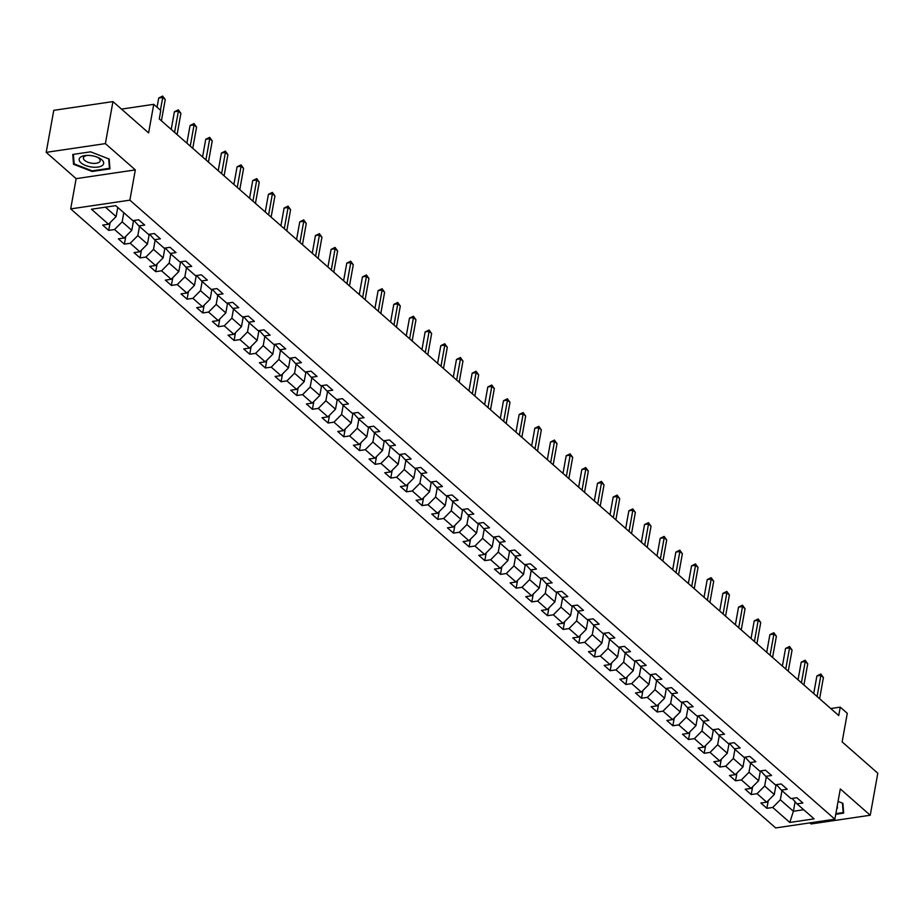 <?xml version="1.0" encoding="UTF-8"?>
<svg xmlns="http://www.w3.org/2000/svg" width="924" height="924" viewBox="0 0 924 924"><rect width="100%" height="100%" fill="white"/><g stroke="black" fill="none" stroke-linecap="round" stroke-linejoin="round"><path stroke-width="1.39" d="M809.828 822.891L811.053 823.965L870.235 815.234L877.8 773.215L842.134 741.891L847.285 713.316L840.251 707.149L830.757 708.546M70.686 208.893L775.675 827.939L834.857 819.195L129.88 200.162L70.686 208.893L76.138 178.644L135.32 169.9L105.382 143.613L46.2 152.356L76.138 178.644M46.2 152.356L53.765 110.337L112.947 101.594L148.602 132.906L153.742 104.331L121.483 109.101M105.382 143.613L112.947 101.594M792.134 798.405L797.031 803.868L802.875 803.002L796.846 797.712L791.002 798.579L781.358 790.112L787.202 789.246L781.173 783.956L775.34 784.811L765.696 776.345L771.528 775.49L765.499 770.189L759.667 771.055L750.022 762.589L755.855 761.722L749.826 756.433L743.993 757.299L734.349 748.833L740.193 747.966L734.164 742.677L728.32 743.531L718.676 735.065L724.52 734.21L718.491 728.909L712.647 729.775L703.002 721.309L708.847 720.443L702.817 715.153L696.985 716.019L687.341 707.541L693.173 706.687L687.144 701.397L681.311 702.252L671.667 693.785L677.5 692.919L671.482 687.629L665.638 688.495L655.994 680.029L661.838 679.163L655.809 673.873L649.965 674.728L640.32 666.262L646.165 665.407L640.136 660.106L634.303 660.972L624.659 652.506L630.491 651.639L624.462 646.35L618.63 647.216L608.985 638.75L614.818 637.883L608.789 632.594L602.956 633.448L593.312 624.982L599.156 624.127L593.127 618.826L587.283 619.692L577.639 611.226L583.483 610.36L577.454 605.07L571.61 605.936L561.965 597.458L567.81 596.604L561.78 591.314L555.948 592.169L546.303 583.702L552.136 582.836L546.107 577.546L540.274 578.412L530.63 569.946L536.463 569.08L530.445 563.79L524.601 564.645L514.957 556.179L520.801 555.324L514.772 550.023L508.928 550.889L499.283 542.423L505.128 541.556L499.099 536.267L493.266 537.133L483.622 528.667L489.454 527.8L483.425 522.51L477.593 523.365L467.948 514.899L473.781 514.044L467.752 508.743L461.919 509.609L452.275 501.143L458.119 500.277L452.09 494.987L446.246 495.853L436.602 487.375L442.446 486.521L436.417 481.231L430.572 482.085L420.928 473.619L426.773 472.753L420.743 467.463L414.911 468.329L405.266 459.863L411.099 458.997L405.07 453.707L399.237 454.562L389.593 446.096L395.426 445.241L389.408 439.94L383.564 440.806L373.92 432.34L379.764 431.473L373.735 426.183L367.891 427.05L358.246 418.572L364.091 417.717L358.062 412.427L352.229 413.282L342.585 404.816L348.417 403.95L342.388 398.66L336.555 399.526L326.911 391.06L332.744 390.194L326.715 384.904L320.882 385.77L311.238 377.292L317.071 376.438L311.053 371.148L305.209 372.002L295.565 363.536L301.409 362.67L295.38 357.38L289.535 358.246L279.891 349.78L285.735 348.914L279.706 343.624L273.874 344.479L264.229 336.013L270.062 335.158L264.033 329.856L258.2 330.723L248.556 322.257L254.389 321.39L248.371 316.1L242.527 316.967L232.883 308.489L238.727 307.634L232.698 302.344L226.854 303.199L217.209 294.733L223.054 293.867L217.025 288.577L211.18 289.443L201.548 280.977L207.38 280.111L201.351 274.821L195.518 275.687L185.874 267.209L191.707 266.355L185.678 261.065L179.845 261.919L170.201 253.453L176.034 252.587L170.016 247.297L164.172 248.163L154.527 239.697L160.372 238.831L154.343 233.541L148.498 234.396L138.854 225.93L144.698 225.075L138.669 219.773L132.837 220.64L115.754 205.648L91.441 209.228L108.524 224.232L102.68 225.086L108.709 230.388L110.106 222.638M797.031 803.868L814.113 818.86L789.801 822.452L772.718 807.461L766.885 808.315L768.271 800.565M108.709 230.388L114.541 229.522L124.186 237.988L118.353 238.854L124.382 244.144L130.215 243.278L139.859 251.755L134.026 252.61L140.044 257.9L145.888 257.045L155.532 265.511L149.688 266.378L155.717 271.668L161.561 270.801L171.206 279.267L165.361 280.134L171.39 285.424L177.235 284.569L186.867 293.035L181.035 293.89L187.064 299.191L192.897 298.325L202.541 306.791L196.708 307.657L202.737 312.947L208.57 312.081L218.214 320.547L212.381 321.413L218.399 326.703L224.243 325.849L233.888 334.315L228.043 335.169L234.072 340.471L239.917 339.605L249.561 348.071L243.717 348.937L249.746 354.227L255.578 353.361L265.223 361.838L259.39 362.693L265.419 367.983L271.252 367.128L280.896 375.594L275.063 376.461L281.081 381.751L286.925 380.884L296.569 389.351L290.725 390.217L296.754 395.507L302.598 394.652L312.243 403.118L306.398 403.973L312.428 409.274L318.272 408.408L327.904 416.874L322.072 417.74L328.101 423.03L333.934 422.164L343.578 430.63L337.745 431.496L343.774 436.786L349.607 435.932L359.251 444.398L353.418 445.252L359.436 450.554L365.28 449.688L374.925 458.154L369.08 459.02L375.109 464.31L380.954 463.444L390.598 471.921L384.754 472.776L390.783 478.066L396.615 477.211L406.26 485.678L400.427 486.544L406.456 491.834L412.289 490.967L421.933 499.434L416.1 500.3L422.118 505.59L427.962 504.735L437.606 513.201L431.762 514.056L437.791 519.357L443.636 518.491L453.28 526.957L447.435 527.823L453.465 533.113L459.309 532.247L468.942 540.713L463.109 541.579L469.138 546.869L474.971 546.015L484.615 554.481L478.782 555.336L484.811 560.637L490.644 559.771L500.288 568.237L494.456 569.103L500.473 574.393L506.317 573.527L515.962 582.005L510.117 582.859L516.146 588.149L521.991 587.294L531.635 595.761L525.791 596.627L531.82 601.917L537.653 601.05L547.297 609.517L541.464 610.383L547.493 615.673L553.326 614.818L562.97 623.284L557.137 624.139L563.166 629.44L568.999 628.574L578.643 637.04L572.799 637.906L578.828 643.196L584.673 642.33L594.317 650.796L588.472 651.663L594.502 656.952L600.346 656.098L609.979 664.564L604.146 665.419L610.175 670.72L616.008 669.854L625.652 678.32L619.819 679.186L625.848 684.476L631.681 683.61L641.325 692.088L635.493 692.942L641.51 698.232L647.354 697.377L656.999 705.844L651.154 706.71L657.183 712L663.028 711.134L672.672 719.6L666.828 720.466L672.857 725.756L678.69 724.901L688.334 733.367L682.501 734.222L688.53 739.523L694.363 738.657L704.007 747.123L698.174 747.99L704.204 753.279L710.036 752.413L719.681 760.879L713.836 761.746L719.865 767.036L725.71 766.181L735.354 774.647L729.51 775.502L735.539 780.803L741.383 779.937L751.027 788.403L745.183 789.269L751.212 794.559L757.045 793.693L766.689 802.171L760.856 803.025L766.885 808.315M153.742 104.331L160.776 110.51L159.263 118.919L838.738 715.546L840.251 707.149M776.056 784.707L774.3 794.501L764.656 786.035L766.308 776.888M776.46 784.649L781.358 790.112M766.689 802.171L774.3 794.501M757.045 793.693L764.656 786.035M760.394 770.951L758.627 780.734L748.983 772.268L750.635 763.12M760.787 770.893L765.696 776.345M751.027 788.403L758.627 780.734M741.383 779.937L748.983 772.268M744.721 757.183L742.954 766.978L733.309 758.512L734.961 749.364M745.114 757.126L750.022 762.589M735.354 774.647L742.954 766.978M725.71 766.181L733.309 758.512M729.048 743.427L727.292 753.222L717.648 744.744L719.288 735.608M729.452 743.37L734.349 748.833M719.681 760.879L727.292 753.222M710.036 752.413L717.648 744.744M713.374 729.671L711.619 739.454L701.974 730.988L703.614 721.84M713.778 729.614L718.676 735.065M704.007 747.123L711.619 739.454M694.363 738.657L701.974 730.988M697.712 715.904L695.945 725.698L686.301 717.232L687.953 708.084M698.105 715.846L703.002 721.309M688.334 733.367L695.945 725.698M678.69 724.901L686.301 717.232M682.039 702.148L680.272 711.93L670.628 703.464L672.279 694.317M682.432 702.09L687.341 707.541M672.672 719.6L680.272 711.93M663.028 711.134L670.628 703.464M666.366 688.392L664.61 698.174L654.966 689.708L656.606 680.561M666.77 688.322L671.667 693.785M656.999 705.844L664.61 698.174M647.354 697.377L654.966 689.708M650.692 674.624L648.937 684.418L639.293 675.952L640.933 666.805M651.097 674.566L655.994 680.029M641.325 692.088L648.937 684.418M631.681 683.61L639.293 675.952M635.019 660.868L633.263 670.651L623.619 662.185L625.259 653.037M635.423 660.81L640.32 666.262M625.652 678.32L633.263 670.651M616.008 669.854L623.619 662.185M619.357 647.1L617.59 656.895L607.946 648.429L609.597 639.281M619.75 647.043L624.659 652.506M609.979 664.564L617.59 656.895M600.346 656.098L607.946 648.429M603.684 633.344L601.917 643.139L592.272 634.661L593.924 625.525M604.077 633.286L608.985 638.75M594.317 650.796L601.917 643.139M584.673 642.33L592.272 634.661M588.011 619.588L586.255 629.371L576.611 620.905L578.251 611.757M588.415 619.53L593.312 624.982M578.643 637.04L586.255 629.371M568.999 628.574L576.611 620.905M572.337 605.821L570.582 615.615L560.937 607.149L562.577 598.001M572.741 605.763L577.639 611.226M562.97 623.284L570.582 615.615M553.326 614.818L560.937 607.149M556.675 592.065L554.908 601.847L545.264 593.381L546.916 584.234M557.068 592.007L561.965 597.458M547.297 609.517L554.908 601.847M537.653 601.05L545.264 593.381M541.002 578.297L539.235 588.091L529.591 579.625L531.242 570.478M541.395 578.239L546.303 583.702M531.635 595.761L539.235 588.091M521.991 587.294L529.591 579.625M525.329 564.541L523.573 574.335L513.929 565.869L515.569 556.722M525.733 564.483L530.63 569.946M515.962 582.005L523.573 574.335M506.317 573.527L513.929 565.869M509.655 550.785L507.9 560.568L498.255 552.102L499.896 542.954M510.06 550.727L514.957 556.179M500.288 568.237L507.9 560.568M490.644 559.771L498.255 552.102M493.982 537.017L492.226 546.812L482.582 538.346L484.222 529.198M494.386 536.959L499.283 542.423M484.615 554.481L492.226 546.812M474.971 546.015L482.582 538.346M478.32 523.261L476.553 533.056L466.909 524.578L468.56 515.442M478.713 523.203L483.622 528.667M468.942 540.713L476.553 533.056M459.309 532.247L466.909 524.578M462.647 509.505L460.88 519.288L451.235 510.822L452.887 501.674M463.039 509.447L467.948 514.899M453.28 526.957L460.88 519.288M443.636 518.491L451.235 510.822M446.973 495.738L445.218 505.532L435.574 497.066L437.214 487.918M447.378 495.68L452.275 501.143M437.606 513.201L445.218 505.532M427.962 504.735L435.574 497.066M431.3 481.982L429.544 491.764L419.9 483.298L421.54 474.151M431.704 481.924L436.602 487.375M421.933 499.434L429.544 491.764M412.289 490.967L419.9 483.298M415.638 468.214L413.871 478.008L404.227 469.542L405.879 460.395M416.031 468.156L420.928 473.619M406.26 485.678L413.871 478.008M396.615 477.211L404.227 469.542M399.965 454.458L398.198 464.252L388.554 455.775L390.205 446.639M400.358 454.4L405.266 459.863M390.598 471.921L398.198 464.252M380.954 463.444L388.554 455.775M384.292 440.702L382.536 450.485L372.892 442.019L374.532 432.871M384.696 440.644L389.593 446.096M374.925 458.154L382.536 450.485M365.28 449.688L372.892 442.019M368.618 426.934L366.863 436.729L357.218 428.262L358.858 419.115M369.023 426.876L373.92 432.34M359.251 444.398L366.863 436.729M349.607 435.932L357.218 428.262M352.945 413.178L351.189 422.973L341.545 414.495L343.185 405.359M353.349 413.12L358.246 418.572M343.578 430.63L351.189 422.973M333.934 422.164L341.545 414.495M337.283 399.422L335.516 409.205L325.872 400.739L327.523 391.591M337.676 399.353L342.585 404.816M327.904 416.874L335.516 409.205M318.272 408.408L325.872 400.739M321.61 385.654L319.843 395.449L310.198 386.983L311.85 377.835M322.002 385.597L326.911 391.06M312.243 403.118L319.843 395.449M302.598 394.652L310.198 386.983M305.936 371.898L304.181 381.681L294.537 373.215L296.177 364.068M306.341 371.841L311.238 377.292M296.569 389.351L304.181 381.681M286.925 380.884L294.537 373.215M290.263 358.131L288.507 367.925L278.863 359.459L280.503 350.312M290.667 358.073L295.565 363.536M280.896 375.594L288.507 367.925M271.252 367.128L278.863 359.459M274.601 344.375L272.834 354.169L263.19 345.692L264.841 336.555M274.994 344.317L279.891 349.78M265.223 361.838L272.834 354.169M255.578 353.361L263.19 345.692M258.928 330.619L257.161 340.402L247.517 331.935L249.168 322.788M259.321 330.561L264.229 336.013M249.561 348.071L257.161 340.402M239.917 339.605L247.517 331.935M243.255 316.851L241.487 326.646L231.855 318.179L233.495 309.032M243.659 316.793L248.556 322.257M233.888 334.315L241.487 326.646M224.243 325.849L231.855 318.179M227.581 303.095L225.826 312.889L216.181 304.412L217.821 295.276M227.985 303.037L232.883 308.489M218.214 320.547L225.826 312.889M208.57 312.081L216.181 304.412M211.908 289.339L210.152 299.122L200.508 290.656L202.148 281.508M212.312 289.27L217.209 294.733M202.541 306.791L210.152 299.122M192.897 298.325L200.508 290.656M196.246 275.571L194.479 285.366L184.835 276.9L186.486 267.752M196.639 275.514L201.548 280.977M186.867 293.035L194.479 285.366M177.235 284.569L184.835 276.9M180.573 261.815L178.806 271.598L169.161 263.132L170.813 253.985M180.965 261.758L185.874 267.209M171.206 279.267L178.806 271.598M161.561 270.801L169.161 263.132M164.899 248.048L163.144 257.842L153.5 249.376L155.14 240.228M165.304 247.99L170.201 253.453M155.532 265.511L163.144 257.842M145.888 257.045L153.5 249.376M149.226 234.292L147.47 244.086L137.826 235.608L139.466 226.472M149.63 234.234L154.527 239.697M139.859 251.755L147.47 244.086M130.215 243.278L137.826 235.608M133.564 220.536L131.797 230.319L122.153 221.852L123.804 212.705M133.957 220.478L138.854 225.93M124.186 237.988L131.797 230.319M114.541 229.522L122.153 221.852M117.775 207.415L116.124 216.562L105.428 207.172M108.524 224.232L116.124 216.562M135.32 169.9L129.88 200.162M870.235 815.234L840.309 788.946L834.857 819.195M795.102 801.72L793.381 811.26L803.707 809.736M781.97 790.644L780.33 799.791L793.381 811.26L789.801 822.452M772.718 807.461L780.33 799.791M124.382 244.144L125.768 236.394M140.044 257.9L141.441 250.15M155.717 271.668L157.115 263.918M171.39 285.424L172.788 277.674M187.064 299.191L188.461 291.43M202.737 312.947L204.123 305.197M218.399 326.703L219.797 318.953M234.072 340.471L235.47 332.721M249.746 354.227L251.143 346.477M265.419 367.983L266.805 360.233M281.081 381.751L282.478 374.001M296.754 395.507L298.152 387.757M312.428 409.274L313.825 401.513M328.101 423.03L329.498 415.28M343.774 436.786L345.16 429.036M359.436 450.554L360.834 442.804M375.109 464.31L376.507 456.56M390.783 478.066L392.18 470.316M406.456 491.834L407.842 484.084M422.118 505.59L423.515 497.84M437.791 519.357L439.189 511.607M453.465 533.113L454.862 525.363M469.138 546.869L470.535 539.119M484.811 560.637L486.197 552.887M500.473 574.393L501.871 566.643M516.146 588.149L517.544 580.399M531.82 601.917L533.217 594.167M547.493 615.673L548.879 607.923M563.166 629.44L564.552 621.69M578.828 643.196L580.226 635.446M594.502 656.952L595.899 649.202M610.175 670.72L611.572 662.97M625.848 684.476L627.234 676.726M641.51 698.232L642.908 690.482M657.183 712L658.581 704.25M672.857 725.756L674.254 718.006M688.53 739.523L689.916 731.773M704.204 753.279L705.59 745.529M719.865 767.036L721.263 759.285M735.539 780.803L736.936 773.053M751.212 794.559L752.61 786.809M73.539 164.287L92.146 171.483L109.968 168.861L109.182 159.032L90.575 151.836L72.753 154.458L73.539 164.287L73.989 161.792M835.746 814.298L843.681 813.12L842.896 803.291L838.056 801.42M92.261 170.836L92.146 171.483M160.418 110.199L162.728 97.413L165.234 99.619L161.423 120.801M157.057 107.242L158.72 98.002L162.728 97.413L162.67 96.061L165.234 99.619M158.72 98.002L162.67 96.061M91.88 167.059A12.439 5.602 -169.8 0 0 103.234 164.553A12.439 5.602 -169.8 0 0 98.244 157.577A12.439 5.602 -169.8 0 0 90.968 155.59A12.439 5.602 -169.8 0 0 86.336 155.44A12.439 5.602 -169.8 0 0 79.476 160.926A12.439 5.602 -169.8 0 0 91.88 167.059M87.434 155.394A8.512 3.835 -169.8 0 0 83.403 157.831A8.512 3.835 -169.8 0 0 92.088 163.259A8.512 3.835 -169.8 0 0 100.162 160.845A8.512 3.835 -169.8 0 0 97.228 157.149M108.697 158.836L109.448 168.295L92.181 170.848L74.151 163.871L73.4 154.366M109.783 166.47L109.448 168.295M842.411 803.106L843.162 812.566L835.862 813.64M843.496 810.741L843.162 812.566M836.659 809.193A12.439 5.602 -169.8 0 0 837.19 806.236M174.578 132.363L178.39 111.169L180.908 113.375L177.096 134.569M171.217 129.406L174.393 111.758L178.39 111.169L178.344 109.817L180.908 113.375M174.393 111.758L178.344 109.817M190.252 146.119L194.063 124.925L196.581 127.131L192.758 148.325M186.891 143.174L190.067 125.514L194.063 124.925L194.017 123.585L196.581 127.131M190.067 125.514L194.017 123.585M205.925 159.887L209.736 138.692L212.243 140.898L208.431 162.093M202.564 156.93L205.74 139.281L209.736 138.692L209.679 137.341L212.243 140.898M205.74 139.281L209.679 137.341M221.598 173.643L225.41 152.448L227.916 154.655L224.105 175.849M218.237 170.686L221.413 153.037L225.41 152.448L225.352 151.109L227.916 154.655M221.413 153.037L225.352 151.109M237.26 187.399L241.083 166.205L243.59 168.411L239.778 189.605M233.899 184.453L237.075 166.805L241.083 166.205L241.025 164.865L243.59 168.411M237.075 166.805L241.025 164.865M252.933 201.166L256.745 179.972L259.263 182.178L255.451 203.372M249.572 198.21L252.749 180.561L256.745 179.972L256.699 178.621L259.263 182.178M252.749 180.561L256.699 178.621M268.607 214.922L272.418 193.728L274.936 195.934L271.113 217.128M265.246 211.977L268.422 194.317L272.418 193.728L272.361 192.388L274.936 195.934M268.422 194.317L272.361 192.388M284.28 228.69L288.092 207.496L290.598 209.702L286.787 230.885M280.919 225.733L284.095 208.085L288.092 207.496L288.034 206.144L290.598 209.702M284.095 208.085L288.034 206.144M299.942 242.446L303.765 221.252L306.271 223.458L302.46 244.652M296.581 239.489L299.757 221.841L303.765 221.252L303.707 219.9L306.271 223.458M299.757 221.841L303.707 219.9M315.615 256.202L319.427 235.008L321.945 237.214L318.133 258.408M312.254 253.257L315.431 235.597L319.427 235.008L319.381 233.668L321.945 237.214M315.431 235.597L319.381 233.668M331.289 269.97L335.1 248.775L337.618 250.982L333.795 272.176M327.928 267.013L331.104 249.365L335.1 248.775L335.054 247.424L337.618 250.982M331.104 249.365L335.054 247.424M346.962 283.726L350.774 262.531L353.28 264.738L349.468 285.932M343.601 280.781L346.777 263.121L350.774 262.531L350.716 261.192L353.28 264.738M346.777 263.121L350.716 261.192M362.635 297.482L366.447 276.288L368.953 278.494L365.142 299.688M359.274 294.537L362.451 276.888L366.447 276.288L366.389 274.948L368.953 278.494M362.451 276.888L366.389 274.948M378.297 311.249L382.12 290.055L384.627 292.261L380.815 313.455M374.936 308.293L378.112 290.644L382.12 290.055L382.062 288.704L384.627 292.261M378.112 290.644L382.062 288.704M393.971 325.005L397.782 303.811L400.3 306.017L396.488 327.212M390.609 322.06L393.786 304.4L397.782 303.811L397.736 302.471L400.3 306.017M393.786 304.4L397.736 302.471M409.644 338.773L413.455 317.579L415.973 319.785L412.15 340.968M406.283 335.816L409.459 318.168L413.455 317.579L413.409 316.227L415.973 319.785M409.459 318.168L413.409 316.227M425.317 352.529L429.129 331.335L431.635 333.541L427.824 354.735M421.956 349.572L425.132 331.924L429.129 331.335L429.071 329.983L431.635 333.541M425.132 331.924L429.071 329.983M440.991 366.285L444.802 345.091L447.308 347.297L443.497 368.491M437.618 363.34L440.794 345.68L444.802 345.091L444.744 343.751L447.308 347.297M440.794 345.68L444.744 343.751M456.652 380.053L460.464 358.858L462.982 361.065L459.17 382.259M453.291 377.096L456.468 359.448L460.464 358.858L460.418 357.507L462.982 361.065M456.468 359.448L460.418 357.507M472.326 393.809L476.137 372.615L478.655 374.821L474.832 396.015M468.965 390.864L472.141 373.204L476.137 372.615L476.091 371.275L478.655 374.821M472.141 373.204L476.091 371.275M487.999 407.565L491.811 386.382L494.317 388.577L490.505 409.771M484.638 404.62L487.814 386.971L491.811 386.382L491.753 385.031L494.317 388.577M487.814 386.971L491.753 385.031M503.672 421.332L507.484 400.138L509.99 402.344L506.179 423.538M500.311 418.376L503.488 400.727L507.484 400.138L507.426 398.787L509.99 402.344M503.488 400.727L507.426 398.787M519.334 435.089L523.157 413.894L525.664 416.1L521.852 437.295M515.973 432.143L519.149 414.483L523.157 413.894L523.1 412.554L525.664 416.1M519.149 414.483L523.1 412.554M535.008 448.856L538.819 427.662L541.337 429.868L537.525 451.062M531.647 445.899L534.823 428.251L538.819 427.662L538.773 426.311L541.337 429.868M534.823 428.251L538.773 426.311M550.681 462.612L554.492 441.418L557.01 443.624L553.187 464.818M547.32 459.655L550.496 442.007L554.492 441.418L554.446 440.067L557.01 443.624M550.496 442.007L554.446 440.067M566.354 476.368L570.166 455.174L572.672 457.38L568.861 478.574M562.993 473.423L566.169 455.763L570.166 455.174L570.108 453.834L572.672 457.38M566.169 455.763L570.108 453.834M582.028 490.136L585.839 468.942L588.345 471.148L584.534 492.342M578.655 487.179L581.831 469.531L585.839 468.942L585.781 467.59L588.345 471.148M581.831 469.531L585.781 467.59M597.689 503.892L601.501 482.698L604.019 484.904L600.207 506.098M594.328 500.947L597.505 483.287L601.501 482.698L601.455 481.358L604.019 484.904M597.505 483.287L601.455 481.358M613.363 517.648L617.174 496.465L619.692 498.66L615.881 519.854M610.002 514.703L613.178 497.054L617.174 496.465L617.128 495.114L619.692 498.66M613.178 497.054L617.128 495.114M629.036 531.416L632.848 510.221L635.354 512.427L631.542 533.622M625.675 528.459L628.851 510.81L632.848 510.221L632.79 508.87L635.354 512.427M628.851 510.81L632.79 508.87M644.709 545.172L648.521 523.977L651.027 526.183L647.216 547.378M641.348 542.226L644.525 524.566L648.521 523.977L648.463 522.638L651.027 526.183M644.525 524.566L648.463 522.638M660.371 558.939L664.194 537.745L666.701 539.951L662.889 561.145M657.01 555.982L660.186 538.334L664.194 537.745L664.137 536.394L666.701 539.951M660.186 538.334L664.137 536.394M676.045 572.695L679.856 551.501L682.374 553.707L678.562 574.901M672.684 569.738L675.86 552.09L679.856 551.501L679.81 550.15L682.374 553.707M675.86 552.09L679.81 550.15M691.718 586.451L695.529 565.257L698.047 567.463L694.224 588.657M688.357 583.506L691.533 565.858L695.529 565.257L695.483 563.917L698.047 567.463M691.533 565.858L695.483 563.917M707.391 600.219L711.203 579.025L713.709 581.231L709.898 602.425M704.03 597.262L707.207 579.614L711.203 579.025L711.145 577.673L713.709 581.231M707.207 579.614L711.145 577.673M723.065 613.975L726.876 592.781L729.383 594.987L725.571 616.181M719.692 611.03L722.868 593.37L726.876 592.781L726.818 591.441L729.383 594.987M722.868 593.37L726.818 591.441M738.726 627.731L742.538 606.548L745.056 608.743L741.244 629.937M735.365 624.786L738.542 607.137L742.538 606.548L742.492 605.197L745.056 608.743M738.542 607.137L742.492 605.197M754.4 641.499L758.211 620.304L760.729 622.51L756.918 643.705M751.039 638.542L754.215 620.893L758.211 620.304L758.165 618.953L760.729 622.51M754.215 620.893L758.165 618.953M770.073 655.255L773.885 634.06L776.391 636.266L772.579 657.461M766.712 652.309L769.888 634.649L773.885 634.06L773.827 632.721L776.391 636.266M769.888 634.649L773.827 632.721M785.746 669.022L789.558 647.828L792.064 650.034L788.253 671.228M782.385 666.065L785.562 648.417L789.558 647.828L789.5 646.477L792.064 650.034M785.562 648.417L789.5 646.477M801.408 682.778L805.231 661.584L807.738 663.79L803.926 684.984M798.047 679.821L801.224 662.173L805.231 661.584L805.174 660.233L807.738 663.79M801.224 662.173L805.174 660.233M817.082 696.534L820.893 675.34L823.411 677.546L819.6 698.74M813.721 693.589L816.897 675.941L820.893 675.34L820.847 674L823.411 677.546M816.897 675.941L820.847 674"/></g></svg>
